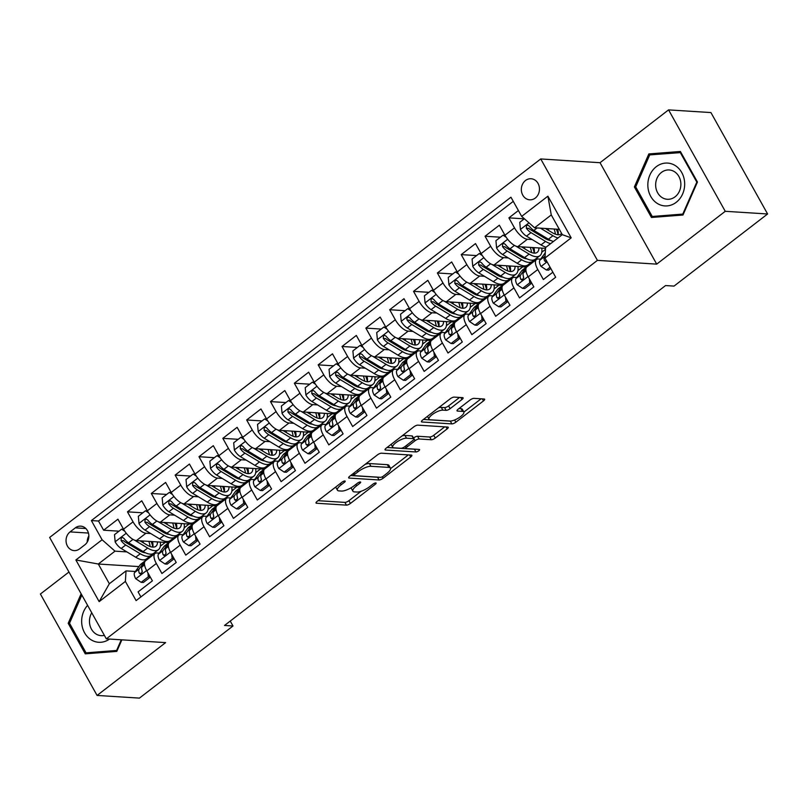 <?xml version="1.0" encoding="UTF-8"?>
<svg xmlns="http://www.w3.org/2000/svg" width="808" height="808" viewBox="0 0 808 808"><rect width="100%" height="100%" fill="white"/><g stroke="black" fill="none" stroke-linecap="round" stroke-linejoin="round"><path stroke-width="1.21" d="M344.854 480.982A2.272 0.697 150.8 0 0 342.047 482.164L317.19 501.334A3.242 1 150.8 0 0 316.019 503.02A3.242 1 150.8 0 0 316.504 503.243L346.44 505.131A3.242 1 150.8 0 0 350.44 503.435L375.306 484.275A2.272 0.697 150.8 0 0 376.124 483.093A2.272 0.697 150.8 0 0 375.781 482.942A2.272 0.697 150.8 0 0 372.973 484.123L369.761 486.608A10.373 3.202 150.8 0 1 356.954 492.042L354.459 491.88A10.373 3.202 150.8 0 1 352.894 491.173A10.373 3.202 150.8 0 1 356.621 485.77L359.843 483.295A2.272 0.697 150.8 0 0 360.661 482.113A2.272 0.697 150.8 0 0 360.317 481.962A2.272 0.697 150.8 0 0 357.51 483.144L354.298 485.628A10.373 3.202 150.8 0 1 341.481 491.062L338.996 490.9A10.373 3.202 150.8 0 1 337.431 490.193A10.373 3.202 150.8 0 1 341.158 484.8L344.38 482.315A2.272 0.697 150.8 0 0 345.188 481.134A2.272 0.697 150.8 0 0 344.854 480.982M525.493 180.507A10.565 9.06 -86.4 0 0 521.615 192.072A10.565 9.06 -86.4 0 0 529.735 199.818A10.565 9.06 -86.4 0 0 535.3 198.051A10.565 9.06 -86.4 0 0 539.188 186.476A10.565 9.06 -86.4 0 0 531.068 178.74A10.565 9.06 -86.4 0 0 525.493 180.507M461.934 399.546A3.242 1 150.8 0 0 463.105 397.859A3.242 1 150.8 0 0 462.61 397.637L454.217 397.102A3.242 1 150.8 0 0 450.218 398.799L422.604 420.089A3.242 1 150.8 0 0 421.433 421.766A3.242 1 150.8 0 0 421.928 421.988L451.854 423.887A3.242 1 150.8 0 0 455.864 422.19L483.477 400.909A3.242 1 150.8 0 0 484.638 399.223A3.242 1 150.8 0 0 484.154 399L474.003 398.354A3.242 1 150.8 0 0 470.004 400.051L458.186 409.161A3.242 1 150.8 0 0 457.015 410.848A3.242 1 150.8 0 0 457.51 411.07L462.54 411.393A8.666 2.676 150.8 0 1 463.843 411.989A8.666 2.676 150.8 0 1 459.227 417.554A8.666 2.676 150.8 0 1 450.016 421.039L430.31 419.796A8.666 2.676 150.8 0 1 429.008 419.201A8.666 2.676 150.8 0 1 433.623 413.625A8.666 2.676 150.8 0 1 442.834 410.141L446.117 410.353A3.242 1 150.8 0 0 450.117 408.656L461.934 399.546L460.802 397.526M656.712 264.125L725.251 211.302L767.6 213.979L710.919 112.565L668.57 109.888L600.031 162.711L540.734 158.954L597.415 260.368L656.712 264.125L600.031 162.711M68.963 572.014L40.4 594.021L97.081 695.435L165.62 642.612L106.323 638.855L597.415 260.368M97.081 695.435L139.431 698.112L232.997 625.998L230.24 621.059M767.6 213.979L674.034 286.093L665.56 285.557L224.533 625.463L232.997 625.998M381.447 453.197A3.242 1 150.8 0 0 377.437 454.894L349.824 476.175A3.242 1 150.8 0 0 348.662 477.861A3.242 1 150.8 0 0 349.147 478.084L379.083 479.972A3.242 1 150.8 0 0 383.083 478.275L410.696 456.995A3.242 1 150.8 0 0 411.868 455.308A3.242 1 150.8 0 0 411.373 455.086L381.447 453.197M386.214 448.127L413.827 426.846A3.242 1 150.8 0 1 417.827 425.149L447.763 427.048A3.242 1 150.8 0 1 448.248 427.27A3.242 1 150.8 0 1 447.087 428.947L435.27 438.057A3.242 1 150.8 0 1 431.27 439.754L419.13 438.986A3.242 1 150.8 0 0 415.12 440.683L407.283 446.733A3.242 1 150.8 0 0 406.121 448.42A3.242 1 150.8 0 0 406.606 448.642L419.241 449.44A2.272 0.697 150.8 0 1 419.584 449.591A2.272 0.697 150.8 0 1 418.382 451.056A2.272 0.697 150.8 0 1 415.969 451.965L385.537 450.036A3.242 1 150.8 0 1 385.052 449.814A3.242 1 150.8 0 1 386.214 448.127M518.403 210.534L508.899 217.867L524.271 218.837M532.149 239.562L527.392 239.259A13.211 5.424 -127.6 0 1 514.484 227.866L504.95 235.219L499.364 225.21L485.053 236.239L500.435 237.209M508.313 257.934L503.556 257.631A13.211 5.424 -127.6 0 1 490.648 246.238L481.114 253.591L475.518 243.582L461.216 254.611L476.599 255.581M484.467 276.306L479.71 276.003A13.211 5.424 -127.6 0 1 466.812 264.61L457.278 271.963L451.682 261.954L437.381 272.983L452.753 273.952M460.631 294.678L455.874 294.375A13.211 5.424 -127.6 0 1 442.966 282.982L433.431 290.335L427.846 280.336L413.534 291.355L428.917 292.324M436.795 313.049L432.038 312.757A13.211 5.424 -127.6 0 1 419.13 301.364L409.595 308.707L404 298.707L389.698 309.727L405.081 310.706M412.949 331.421L408.191 331.129A13.211 5.424 -127.6 0 1 395.294 319.736L385.759 327.078L380.164 317.079L365.862 328.099L381.235 329.078M389.113 349.803L384.356 349.5A13.211 5.424 -127.6 0 1 371.448 338.108L361.913 345.46L356.328 335.451L342.016 346.481L357.399 347.45M365.267 368.175L360.519 367.872A13.211 5.424 -127.6 0 1 347.612 356.479L338.077 363.832L332.482 353.823L318.18 364.852L333.563 365.822M341.43 386.547L336.673 386.244A13.211 5.424 -127.6 0 1 323.776 374.851L314.231 382.204L308.646 372.195L294.344 383.224L309.716 384.194M317.594 404.919L312.837 404.616A13.211 5.424 -127.6 0 1 299.93 393.223L290.395 400.576L284.81 390.567L270.498 401.596L285.881 402.566M293.748 423.291L289.001 422.988A13.211 5.424 -127.6 0 1 276.094 411.595L266.559 418.948L260.964 408.949L246.662 419.968L262.044 420.938M269.912 441.663L265.155 441.37A13.211 5.424 -127.6 0 1 252.258 429.977L242.713 437.32L237.128 427.321L222.826 438.34L238.198 439.32M246.076 460.035L241.319 459.742A13.211 5.424 -127.6 0 1 228.412 448.349L218.877 455.692L213.292 445.693L198.98 456.712L214.362 457.692M222.23 478.417L217.473 478.114A13.211 5.424 -127.6 0 1 204.576 466.721L195.041 474.074L189.446 464.065L175.144 475.094L190.526 476.064M198.394 496.789L193.637 496.486A13.211 5.424 -127.6 0 1 180.739 485.093L171.195 492.446L165.61 482.437L151.308 493.466L166.68 494.435M174.558 515.161L169.801 514.858A13.211 5.424 -127.6 0 1 156.893 503.465L147.359 510.818L141.764 500.809L127.462 511.838L133.057 521.837A13.211 5.424 52.4 0 0 145.955 533.23L150.712 533.533M142.844 512.807L127.462 511.838M140.905 596.91L138.087 591.88L152.399 580.851L146.803 570.852A13.211 5.424 52.4 0 1 145.521 560.823L155.055 553.47A13.211 5.424 52.4 0 0 156.338 563.499L161.933 573.508L176.235 562.479L170.639 552.48A13.211 5.424 52.4 0 1 169.357 542.451L178.891 535.098A13.211 5.424 -127.6 0 1 180.83 534.593L183.052 534.734M178.891 535.098A13.211 5.424 -127.6 0 0 180.184 545.127L185.769 555.136L200.071 544.107L194.486 534.108A13.211 5.424 52.4 0 1 193.193 524.069L202.737 516.726A13.211 5.424 -127.6 0 1 204.666 516.221L206.888 516.362M202.737 516.726A13.211 5.424 -127.6 0 0 204.02 526.755L209.605 536.754L223.917 525.735L218.322 515.726A13.211 5.424 52.4 0 1 217.039 505.697L226.573 498.354A13.211 5.424 -127.6 0 1 228.502 497.849L230.724 497.991M226.573 498.354A13.211 5.424 -127.6 0 0 227.856 508.384L233.451 518.383L247.753 507.363L242.158 497.354A13.211 5.424 52.4 0 1 240.875 487.325L250.409 479.972A13.211 5.424 -127.6 0 1 252.349 479.477L254.571 479.609M250.409 479.972A13.211 5.424 -127.6 0 0 251.702 490.012L257.287 500.011L271.589 488.991L266.004 478.982A13.211 5.424 52.4 0 1 264.721 468.953L274.255 461.6A13.211 5.424 -127.6 0 1 276.185 461.095L278.406 461.237M274.255 461.6A13.211 5.424 -127.6 0 0 275.538 471.63L281.123 481.639L295.435 470.609L289.84 460.611A13.211 5.424 52.4 0 1 288.557 450.581L298.091 443.228A13.211 5.424 -127.6 0 1 300.031 442.723L302.253 442.865M298.091 443.228A13.211 5.424 -127.6 0 0 299.374 453.258L304.969 463.267L319.271 452.238L313.676 442.239A13.211 5.424 52.4 0 1 312.393 432.209L321.927 424.856A13.211 5.424 -127.6 0 1 323.867 424.351L326.089 424.493M321.927 424.856A13.211 5.424 -127.6 0 0 323.22 434.886L328.805 444.895L343.107 433.866L337.522 423.867A13.211 5.424 52.4 0 1 336.239 413.837L345.774 406.485A13.211 5.424 -127.6 0 1 347.703 405.98L349.925 406.121M345.774 406.485A13.211 5.424 -127.6 0 0 347.056 416.514L352.652 426.523L366.953 415.494L361.358 405.495A13.211 5.424 52.4 0 1 360.075 395.455L369.609 388.113A13.211 5.424 -127.6 0 1 371.549 387.608L373.771 387.749M369.609 388.113A13.211 5.424 -127.6 0 0 370.892 398.142L376.488 408.141L390.789 397.122L385.194 387.113A13.211 5.424 52.4 0 1 383.911 377.084L393.446 369.741A13.211 5.424 -127.6 0 1 395.385 369.236L397.607 369.377M393.446 369.741A13.211 5.424 -127.6 0 0 394.738 379.77L400.324 389.769L414.625 378.75L409.04 368.741A13.211 5.424 52.4 0 1 407.757 358.712L417.292 351.359A13.211 5.424 -127.6 0 1 419.221 350.864L421.443 350.995M417.292 351.359A13.211 5.424 -127.6 0 0 418.574 361.398L424.17 371.397L438.471 360.378L432.876 350.369A13.211 5.424 52.4 0 1 431.593 340.34L441.128 332.987A13.211 5.424 -127.6 0 1 443.067 332.482L445.289 332.623M441.128 332.987A13.211 5.424 -127.6 0 0 442.41 343.016L448.006 353.025L462.307 341.996L456.722 331.997A13.211 5.424 52.4 0 1 455.429 321.968L464.964 314.615A13.211 5.424 -127.6 0 1 466.903 314.11L469.125 314.251M464.964 314.615A13.211 5.424 -127.6 0 0 466.256 324.644L471.842 334.653L486.143 323.624L480.558 313.625A13.211 5.424 52.4 0 1 479.275 303.596L488.81 296.243A13.211 5.424 -127.6 0 1 490.739 295.738L492.961 295.88M488.81 296.243A13.211 5.424 -127.6 0 0 490.092 306.272L495.688 316.281L509.989 305.252L504.394 295.253A13.211 5.424 52.4 0 1 503.111 285.224L512.646 277.871A13.211 5.424 -127.6 0 1 514.585 277.366L516.807 277.508M512.646 277.871A13.211 5.424 -127.6 0 0 513.928 287.901L519.524 297.91L533.825 286.88L528.24 276.881A13.211 5.424 52.4 0 1 526.947 266.842L536.482 259.499A13.211 5.424 -127.6 0 1 538.421 258.994L540.643 259.136M504.95 235.219A13.211 5.424 52.4 0 0 517.857 246.612L545.562 248.359M481.114 253.591A13.211 5.424 52.4 0 0 494.011 264.984L526.412 267.034M534.734 259.61L536.219 259.701M457.278 271.963A13.211 5.424 52.4 0 0 470.175 283.356L502.566 285.406M510.898 277.982L512.383 278.073M433.431 290.335A13.211 5.424 52.4 0 0 446.339 301.727L478.73 303.778M487.062 296.354L488.547 296.445M409.595 308.707A13.211 5.424 52.4 0 0 422.493 320.099L454.884 322.15M463.216 314.726L464.701 314.817M385.759 327.078A13.211 5.424 52.4 0 0 398.657 338.471L431.048 340.522M439.38 333.098L440.865 333.189M361.913 345.46A13.211 5.424 52.4 0 0 374.821 356.843L407.212 358.893M415.544 351.47L417.029 351.571M338.077 363.832A13.211 5.424 52.4 0 0 350.975 375.225L383.366 377.275M391.698 369.842L393.183 369.943M314.231 382.204A13.211 5.424 52.4 0 0 327.139 393.597L359.53 395.647M367.862 388.214L369.347 388.315M290.395 400.576A13.211 5.424 52.4 0 0 303.303 411.969L335.694 414.019M344.026 406.596L345.511 406.687M266.559 418.948A13.211 5.424 52.4 0 0 279.457 430.341L311.848 432.391M320.18 424.968L321.665 425.059M242.713 437.32A13.211 5.424 52.4 0 0 255.621 448.713L288.012 450.763M296.344 443.339L297.829 443.43M218.877 455.692A13.211 5.424 52.4 0 0 231.785 467.085L264.176 469.135M272.508 461.711L273.993 461.802M195.041 474.074A13.211 5.424 52.4 0 0 207.939 485.457L240.329 487.507M248.662 480.083L250.147 480.184M171.195 492.446A13.211 5.424 52.4 0 0 184.103 503.839L216.493 505.889M224.826 498.455L226.311 498.556M147.359 510.818A13.211 5.424 52.4 0 0 160.267 522.21L192.657 524.261M200.99 516.827L202.475 516.928M79.578 548.885L84.82 544.845A10.231 8.777 -86.4 0 0 88.587 533.644A10.231 8.777 -86.4 0 0 80.719 526.139A10.231 8.777 -86.4 0 0 75.326 527.856L70.074 531.896A10.231 8.777 -86.4 0 0 66.317 543.107A10.231 8.777 -86.4 0 0 74.184 550.612A10.231 8.777 -86.4 0 0 79.578 548.885M540.734 158.954L49.642 537.451L106.323 638.855M521.675 216.393L547.895 196.182L571.185 237.845L544.956 258.055L545.612 247.521L562.297 234.653L551.268 214.928L534.583 227.785L521.675 216.393L510.949 197.203L91.375 520.574L102.101 539.764L115.009 551.157L126.876 551.904M544.956 258.055L555.682 277.235L136.108 600.607L125.381 581.427L99.162 601.637L75.881 559.974L102.101 539.764M177.144 535.209L178.629 535.3M513.272 201.354L98.495 521.029L103.626 530.21L117.928 519.18L123.523 529.19A13.211 5.424 52.4 0 0 136.421 540.582L168.811 542.633M159.206 553.106L156.984 552.965A13.211 5.424 52.4 0 0 155.055 553.47M536.482 259.499A13.211 5.424 -127.6 0 0 537.775 269.529L543.36 279.528L552.874 272.205M156.893 503.465L151.308 493.466M180.739 485.093L175.144 475.094M204.576 466.721L198.98 456.712M228.412 448.349L222.826 438.34M252.258 429.977L246.662 419.968M276.094 411.595L270.498 401.596M299.93 393.223L294.344 383.224M323.776 374.851L318.18 364.852M347.612 356.479L342.016 346.481M371.448 338.108L365.862 328.099M395.294 319.736L389.698 309.727M419.13 301.364L413.534 291.355M442.966 282.982L437.381 272.983M466.812 264.61L461.216 254.611M490.648 246.238L485.053 236.239M514.484 227.866L508.899 217.867M534.583 227.785L559.328 229.351M153.308 553.581L154.793 553.672M115.009 551.157L98.313 564.014L109.343 583.75L126.038 570.892L125.381 581.427M138.936 566.59L98.313 564.014L75.881 559.974M135.37 571.478L126.038 570.892M725.251 211.302L668.57 109.888M160.338 546.198L165.266 542.41M155.106 553.43L153.702 553.339M119.008 531.179L103.626 530.21M98.495 521.029L91.375 520.574M184.173 527.826L189.102 524.028M178.952 535.058L177.538 534.967M202.788 516.686L201.384 516.595M208.02 509.454L212.938 505.656M226.624 498.304L225.22 498.223M231.856 491.082L236.784 487.285M250.47 479.932L249.056 479.851M255.692 472.71L260.62 468.913M274.306 461.56L272.902 461.469M279.538 454.338L284.456 450.541M298.152 443.188L296.738 443.097M303.374 435.956L308.303 432.169M321.988 424.816L320.574 424.725M327.21 417.584L332.139 413.797M345.824 406.444L344.42 406.353M351.056 399.213L355.974 395.415M369.67 388.072L368.256 387.981M374.892 380.841L379.821 377.043M393.506 369.69L392.092 369.609M398.728 362.469L403.657 358.671M417.342 351.318L415.938 351.238M422.574 344.097L427.493 340.299M441.188 332.946L439.774 332.856M446.41 325.725L451.339 321.927M465.024 314.575L463.61 314.484M470.246 307.343L475.175 303.555M488.86 296.203L487.456 296.112M494.092 288.971L499.011 285.184M512.706 277.831L511.292 277.74M517.928 270.599L522.857 266.802M536.542 259.459L535.128 259.368M541.774 252.227L545.491 249.359M109.343 583.75L99.162 601.637M547.895 196.182L551.268 214.928M571.185 237.845L562.297 234.653M88.85 535.946A10.231 8.777 -86.4 0 0 87.224 542.128M81.133 593.789L68.195 623.301L85.264 653.844L116.796 651.389L121.857 639.845M680.386 151.48L648.844 153.934L634.381 186.941L651.45 217.473L682.982 215.019L697.455 182.012L680.386 151.48M69.589 623.392L68.195 623.301M680.922 152.439L655.945 154.419M635.775 187.022L634.381 186.941M655.965 154.389L648.844 153.934M335.764 487.012A10.373 3.202 150.8 0 0 335.896 487.446L337.431 490.193M351.238 487.689A10.373 3.202 150.8 0 0 351.359 488.426L352.894 491.173M318.019 500.687L344.905 502.394A3.242 1 150.8 0 0 348.915 500.697L361.156 491.264M390.587 468.579L408.333 454.894M350.662 475.528L377.548 477.235A3.242 1 150.8 0 0 378.154 477.185M354.732 474.336A2.272 0.697 150.8 0 0 353.914 475.518A2.272 0.697 150.8 0 0 354.257 475.67L380.528 477.336A2.272 0.697 150.8 0 0 383.335 476.144L386.729 473.528A10.373 3.202 150.8 0 0 390.456 468.135A10.373 3.202 150.8 0 0 388.89 467.418L370.933 466.287A10.373 3.202 150.8 0 0 358.126 471.721L354.732 474.336L353.975 472.983M390.456 468.135L388.921 465.398A10.373 3.202 150.8 0 0 387.355 464.681L388.89 467.418M365.196 464.327A10.373 3.202 150.8 0 1 369.397 463.55L387.355 464.681M444.723 426.846L433.734 435.32L435.27 438.057M413.494 438.017L413.595 437.946A3.242 1 150.8 0 1 417.595 436.249L429.735 437.017A3.242 1 150.8 0 0 433.734 435.32M387.042 447.491L414.433 449.218A2.272 0.697 150.8 0 0 414.959 449.167M406.525 438.189A8.666 2.676 150.8 0 0 397.324 441.673A8.666 2.676 150.8 0 0 392.708 447.248A8.666 2.676 150.8 0 0 394.011 447.844L400.95 448.278A3.242 1 150.8 0 0 404.959 446.582L412.797 440.542A3.242 1 150.8 0 0 413.959 438.855A3.242 1 150.8 0 0 413.474 438.633L406.525 438.189L405 435.451A8.666 2.676 150.8 0 0 402.051 435.916M391.102 444.36A8.666 2.676 150.8 0 0 391.173 444.501L392.708 447.248M413.959 438.855L412.434 436.118A3.242 1 150.8 0 0 411.939 435.896L413.474 438.633M405 435.451L411.939 435.896M438.502 407.828A8.666 2.676 150.8 0 1 441.299 407.404L444.582 407.606A3.242 1 150.8 0 0 448.591 405.909L459.58 397.445M427.432 416.362A8.666 2.676 150.8 0 0 427.472 416.453L429.008 419.201M463.843 411.989L462.317 409.242A8.666 2.676 150.8 0 0 461.004 408.646L462.54 411.393M459.015 408.525L461.004 408.646M463.893 412.08L481.114 398.809M423.432 419.443L450.329 421.15A3.242 1 150.8 0 0 451.642 420.897M124.785 531.24L121.644 529.149L114.494 534.654L115.18 541.976A8.747 3.596 52.4 0 0 121.2 548.481L135.744 557.247A25.26 10.383 52.4 0 0 146.511 558.894L151.046 555.399A25.26 10.383 52.4 0 0 152.237 553.995M143.531 542.936A20.968 8.615 52.4 0 0 142.602 540.976M134.411 540.077L147.662 548.066A25.26 10.383 52.4 0 0 158.429 549.703A25.26 10.383 52.4 0 0 160.307 542.097M140.016 540.805L146.874 544.945A20.968 8.615 52.4 0 0 155.813 546.299A20.968 8.615 52.4 0 0 157.52 541.915M158.429 549.703L153.904 553.197A25.26 10.383 -127.6 0 1 143.137 551.551L128.593 542.784A8.747 3.596 -127.6 0 1 123.927 538.35L122.442 537.461L121.23 537.916L121.059 540.552A8.747 3.596 52.4 0 0 125.725 544.996L140.279 553.763A25.26 10.383 52.4 0 0 151.046 555.399M152.459 541.592A20.968 8.615 52.4 0 1 152.823 547.107A25.26 10.383 52.4 0 0 151.136 541.511M148.844 541.37A20.968 8.615 -127.6 0 1 150.076 546.501M145.47 552.803A20.968 8.615 -127.6 0 1 139.481 550.642L124.937 541.875A4.454 1.828 -127.6 0 1 123.503 540.704L121.059 540.552M121.644 529.149L123.563 529.27M151.995 555.833L151.995 555.823A25.26 10.383 -127.6 0 1 152.874 554.914A25.26 10.383 -127.6 0 1 153.974 554.298M150.217 576.952L148.298 576.831L141.148 582.346L135.704 578.7A8.747 3.596 -127.6 0 1 134.623 572.508L140.077 565.004A25.26 10.383 -127.6 0 1 140.956 564.105L145.48 560.611A25.26 10.383 52.4 0 0 144.612 561.52L139.158 569.014A8.747 3.596 52.4 0 0 139.289 573.165L140.42 574.034L141.592 573.579L142.157 570.963A8.747 3.596 -127.6 0 1 142.016 566.812L144.45 563.469M148.298 576.831L147.935 572.872M141.148 582.346L143.349 582.487L150.308 577.124M147.46 559.318L147.47 559.308A25.26 10.383 -127.6 0 1 148.339 558.409L152.874 554.914M146.591 559.995A25.26 10.383 52.4 0 0 145.48 560.611M139.289 573.165L141.733 573.327A4.454 1.828 -127.6 0 1 141.925 572.266L142.289 571.751M87.597 605.364A21.462 18.402 -86.4 0 0 85.305 634.017A21.462 18.402 -86.4 0 0 109.514 639.057M91.748 612.787A14.696 12.605 -86.4 0 0 90.678 627.533A14.696 12.605 -86.4 0 0 101.141 635.654A14.696 12.605 -86.4 0 0 104.373 635.371M121.281 639.805L116.605 650.46L86.052 652.844L69.508 623.251L81.861 595.082M117.19 650.49L116.605 650.46M92.728 653.258L86.052 652.844M647.854 185.931A21.462 18.402 -86.4 0 0 667.135 205.899A21.462 18.402 -86.4 0 0 684.659 183.062A21.462 18.402 -86.4 0 0 665.378 163.095A21.462 18.402 -86.4 0 0 647.854 185.931M655.662 185.608A14.696 12.605 -86.4 0 0 667.337 199.283A14.696 12.605 -86.4 0 0 680.861 183.638A14.696 12.605 -86.4 0 0 669.186 169.963A14.696 12.605 -86.4 0 0 655.662 185.608M680.275 152.52L696.819 182.113L682.79 214.09L652.238 216.473L635.694 186.88L649.723 154.904L681.003 152.571M697.395 182.154L696.819 182.113M683.376 214.13L682.79 214.09M658.914 216.898L652.238 216.473M148.621 512.868L145.491 510.767L138.34 516.282L139.016 523.604A8.747 3.596 52.4 0 0 145.036 530.109L159.58 538.875A25.26 10.383 52.4 0 0 170.357 540.512L174.882 537.027A25.26 10.383 52.4 0 0 176.073 535.613M167.377 524.554A20.968 8.615 52.4 0 0 166.448 522.594M158.247 521.705L171.508 529.695A25.26 10.383 52.4 0 0 182.275 531.331A25.26 10.383 52.4 0 0 184.153 523.715M163.852 522.433L170.71 526.574A20.968 8.615 52.4 0 0 179.649 527.927A20.968 8.615 52.4 0 0 181.356 523.544M182.275 531.331L177.74 534.815A25.26 10.383 -127.6 0 1 166.973 533.179L152.429 524.412A8.747 3.596 -127.6 0 1 147.763 519.978L146.278 519.09L145.076 519.544L144.905 522.18A8.747 3.596 52.4 0 0 149.571 526.624L164.115 535.391A25.26 10.383 52.4 0 0 174.882 537.027M176.296 523.22A20.968 8.615 52.4 0 1 176.659 528.735A25.26 10.383 52.4 0 0 174.972 523.14M172.68 522.998A20.968 8.615 -127.6 0 1 173.922 528.129M169.306 534.431A20.968 8.615 -127.6 0 1 163.327 532.27L148.773 523.503A4.454 1.828 -127.6 0 1 147.339 522.332L144.905 522.18M145.491 510.767L147.399 510.888M172.458 494.496L169.327 492.395L162.176 497.91L162.852 505.232A8.747 3.596 52.4 0 0 168.882 511.737L183.426 520.504A25.26 10.383 52.4 0 0 194.193 522.14L198.718 518.655A25.26 10.383 52.4 0 0 199.919 517.241M191.213 506.182A20.968 8.615 52.4 0 0 190.284 504.222M182.093 503.334L195.344 511.312A25.26 10.383 52.4 0 0 206.111 512.959A25.26 10.383 52.4 0 0 207.989 505.343M187.688 504.061L194.556 508.192A20.968 8.615 52.4 0 0 203.495 509.555A20.968 8.615 52.4 0 0 205.192 505.172M206.111 512.959L201.586 516.443A25.26 10.383 -127.6 0 1 190.809 514.807L176.265 506.04A8.747 3.596 -127.6 0 1 171.599 501.606L170.124 500.718L168.912 501.172L168.741 503.808A8.747 3.596 52.4 0 0 173.407 508.242L187.951 517.009A25.26 10.383 52.4 0 0 198.718 518.655M200.142 504.849A20.968 8.615 52.4 0 1 200.505 510.363A25.26 10.383 52.4 0 0 198.819 504.768M196.526 504.616A20.968 8.615 -127.6 0 1 197.758 509.757M193.142 516.059A20.968 8.615 -127.6 0 1 187.163 513.888L172.619 505.121A4.454 1.828 -127.6 0 1 171.175 503.96L168.741 503.808M169.327 492.395L171.246 492.516M196.304 476.124L193.162 474.023L186.012 479.538L186.698 486.86A8.747 3.596 52.4 0 0 192.718 493.365L207.262 502.132A25.26 10.383 52.4 0 0 218.029 503.768L222.564 500.273A25.26 10.383 52.4 0 0 223.755 498.869M215.059 487.81A20.968 8.615 52.4 0 0 214.12 485.85M205.929 484.951L219.18 492.941A25.26 10.383 52.4 0 0 229.947 494.587A25.26 10.383 52.4 0 0 231.825 486.971M211.534 485.689L218.392 489.82A20.968 8.615 52.4 0 0 227.331 491.183A20.968 8.615 52.4 0 0 229.038 486.8M229.947 494.587L225.422 498.071A25.26 10.383 -127.6 0 1 214.655 496.435L200.111 487.668A8.747 3.596 -127.6 0 1 195.445 483.224L193.96 482.346L192.748 482.8L192.577 485.436A8.747 3.596 52.4 0 0 197.243 489.87L211.797 498.637A25.26 10.383 52.4 0 0 222.564 500.273M223.978 486.477A20.968 8.615 52.4 0 1 224.341 491.991A25.26 10.383 52.4 0 0 222.654 486.396M220.362 486.244A20.968 8.615 -127.6 0 1 221.594 491.385M216.988 497.688A20.968 8.615 -127.6 0 1 210.999 495.516L196.455 486.749A4.454 1.828 -127.6 0 1 195.021 485.588L192.577 485.436M193.162 474.023L195.082 474.144M220.14 457.752L217.009 455.651L209.858 461.166L210.534 468.478A8.747 3.596 52.4 0 0 216.554 474.993L231.098 483.76A25.26 10.383 52.4 0 0 241.875 485.396L246.4 481.901A25.26 10.383 52.4 0 0 247.591 480.497M238.895 469.438A20.968 8.615 52.4 0 0 237.966 467.479M229.765 466.58L243.026 474.569A25.26 10.383 52.4 0 0 253.793 476.205A25.26 10.383 52.4 0 0 255.671 468.6M235.37 467.317L242.228 471.448A20.968 8.615 52.4 0 0 251.167 472.811A20.968 8.615 52.4 0 0 252.874 468.418M253.793 476.205L249.258 479.7A25.26 10.383 -127.6 0 1 238.491 478.063L223.947 469.296A8.747 3.596 -127.6 0 1 219.281 464.853L217.796 463.974L216.594 464.428L216.423 467.064A8.747 3.596 52.4 0 0 221.089 471.498L235.633 480.265A25.26 10.383 52.4 0 0 246.4 481.901M247.824 468.105A20.968 8.615 52.4 0 1 248.177 473.609A25.26 10.383 52.4 0 0 246.491 468.024M244.198 467.872A20.968 8.615 -127.6 0 1 245.44 473.013M240.824 479.316A20.968 8.615 -127.6 0 1 234.845 477.144L220.291 468.377A4.454 1.828 -127.6 0 1 218.857 467.216L216.423 467.064M217.009 455.651L218.917 455.773M176.71 536.542L172.185 540.037A25.26 10.383 -127.6 0 0 171.306 540.936L175.841 537.451A25.26 10.383 -127.6 0 1 176.71 536.542A25.26 10.383 -127.6 0 1 177.821 535.926M174.053 558.58L172.144 558.459L164.994 563.974L159.54 560.328A8.747 3.596 -127.6 0 1 158.459 554.136L163.923 546.632A25.26 10.383 -127.6 0 1 164.792 545.733L169.316 542.239A25.26 10.383 52.4 0 0 168.448 543.148L162.994 550.642A8.747 3.596 52.4 0 0 163.135 554.793L164.256 555.662L165.428 555.197L165.993 552.591A8.747 3.596 -127.6 0 1 165.852 548.44L168.286 545.097M172.144 558.459L171.771 554.5M164.994 563.974L167.195 564.115L174.154 558.752M170.427 541.623A25.26 10.383 52.4 0 0 169.316 542.239M163.135 554.793L165.569 554.955A4.454 1.828 -127.6 0 1 165.761 553.894L166.135 553.379M200.556 518.17L196.021 521.665A25.26 10.383 -127.6 0 0 195.152 522.564L199.677 519.069A25.26 10.383 -127.6 0 1 200.556 518.17A25.26 10.383 -127.6 0 1 201.657 517.554M197.899 540.209L195.98 540.087L188.83 545.602L183.386 541.956A8.747 3.596 -127.6 0 1 182.305 535.765L187.759 528.26A25.26 10.383 -127.6 0 1 188.628 527.361L193.162 523.867A25.26 10.383 52.4 0 0 192.284 524.766L186.83 532.27A8.747 3.596 52.4 0 0 186.971 536.421L188.102 537.29L189.274 536.825L189.829 534.219A8.747 3.596 -127.6 0 1 189.698 530.068L192.122 526.725M195.98 540.087L195.617 536.128M188.83 545.602L191.031 545.743L197.99 540.38M194.263 523.251A25.26 10.383 52.4 0 0 193.162 523.867M186.971 536.421L189.405 536.573A4.454 1.828 -127.6 0 1 189.597 535.512L189.971 535.007M224.392 499.799L219.857 503.293A25.26 10.383 -127.6 0 0 218.988 504.192L223.513 500.697A25.26 10.383 -127.6 0 1 224.392 499.799A25.26 10.383 -127.6 0 1 225.493 499.182M221.735 521.837L219.816 521.715L212.666 527.23L207.222 523.584A8.747 3.596 -127.6 0 1 206.141 517.383L211.595 509.888A25.26 10.383 -127.6 0 1 212.474 508.99L216.999 505.495A25.26 10.383 52.4 0 0 216.13 506.394L210.676 513.898A8.747 3.596 52.4 0 0 210.807 518.049L211.938 518.918L213.11 518.453L213.676 515.847A8.747 3.596 -127.6 0 1 213.534 511.696L215.968 508.353M219.816 521.715L219.453 517.746M212.666 527.23L214.867 527.371L221.826 522.008M218.109 504.879A25.26 10.383 52.4 0 0 216.999 505.495M210.807 518.049L213.251 518.201A4.454 1.828 -127.6 0 1 213.443 517.14L213.817 516.635M248.228 481.427L243.703 484.911A25.26 10.383 -127.6 0 0 242.824 485.82L247.359 482.326A25.26 10.383 -127.6 0 1 248.228 481.427A25.26 10.383 -127.6 0 1 249.339 480.81M245.571 503.465L243.662 503.344L236.512 508.858L231.058 505.212A8.747 3.596 -127.6 0 1 229.987 499.011L235.441 491.517A25.26 10.383 -127.6 0 1 236.31 490.608L240.845 487.123A25.26 10.383 52.4 0 0 239.966 488.022L234.512 495.526A8.747 3.596 52.4 0 0 234.653 499.677L235.774 500.536L236.946 500.081L237.512 497.476A8.747 3.596 -127.6 0 1 237.37 493.314L239.804 489.971M243.662 503.344L243.289 499.374M236.512 508.858L238.714 508.99L245.672 503.626M241.946 486.497A25.26 10.383 52.4 0 0 240.845 487.123M234.653 499.677L237.087 499.829A4.454 1.828 -127.6 0 1 237.279 498.768L237.653 498.253M243.976 439.37L240.845 437.279L233.694 442.794L234.371 450.106A8.747 3.596 52.4 0 0 240.4 456.621L254.944 465.388A25.26 10.383 52.4 0 0 265.711 467.024L270.236 463.529A25.26 10.383 52.4 0 0 271.438 462.125M262.731 451.066A20.968 8.615 52.4 0 0 261.802 449.107M253.611 448.208L266.862 456.197A25.26 10.383 52.4 0 0 277.629 457.833A25.26 10.383 52.4 0 0 279.507 450.228M259.206 448.945L266.074 453.076A20.968 8.615 52.4 0 0 275.013 454.439A20.968 8.615 52.4 0 0 276.72 450.046M277.629 457.833L273.104 461.328A25.26 10.383 -127.6 0 1 262.327 459.691L247.783 450.925A8.747 3.596 -127.6 0 1 243.117 446.481L241.643 445.592L240.431 446.056L240.259 448.682A8.747 3.596 52.4 0 0 244.925 453.126L259.469 461.893A25.26 10.383 52.4 0 0 270.236 463.529M272.003 455.237A25.26 10.383 52.4 0 0 270.337 449.642M268.044 449.5A20.968 8.615 -127.6 0 1 269.276 454.641M264.671 460.934A20.968 8.615 -127.6 0 1 258.681 458.772L244.137 450.006A4.454 1.828 -127.6 0 1 242.703 448.844L240.259 448.682M272.023 455.237A20.968 8.615 52.4 0 0 271.66 449.733M240.845 437.279L242.764 437.401M266.66 467.458L271.195 463.954A25.26 10.383 -127.6 0 1 272.074 463.055A25.26 10.383 -127.6 0 1 273.175 462.429M269.418 485.093L267.499 484.972L260.348 490.476L254.904 486.84A8.747 3.596 -127.6 0 1 253.823 480.639L259.277 473.145A25.26 10.383 -127.6 0 1 260.146 472.236L264.681 468.751A25.26 10.383 52.4 0 0 263.802 469.65L258.348 477.154A8.747 3.596 52.4 0 0 258.489 481.305L259.62 482.164L260.792 481.709L261.348 479.094A8.747 3.596 -127.6 0 1 261.216 474.942L263.64 471.599M267.499 484.972L267.135 481.002M260.348 490.476L262.549 490.618L269.508 485.255M266.67 467.448A25.26 10.383 -127.6 0 1 267.539 466.539L272.074 463.055M265.781 468.125A25.26 10.383 52.4 0 0 264.681 468.751M258.489 481.305L260.923 481.457A4.454 1.828 -127.6 0 1 261.115 480.396L261.489 479.881M267.822 420.998L264.681 418.908L257.53 424.412L258.217 431.735A8.747 3.596 52.4 0 0 264.236 438.249L278.78 447.006A25.26 10.383 52.4 0 0 289.547 448.652L294.082 445.158A25.26 10.383 52.4 0 0 295.274 443.754M286.577 432.694A20.968 8.615 52.4 0 0 285.638 430.735M277.447 429.836L290.698 437.825A25.26 10.383 52.4 0 0 301.465 439.461A25.26 10.383 52.4 0 0 303.343 431.856M283.053 430.573L289.91 434.704A20.968 8.615 52.4 0 0 298.849 436.067A20.968 8.615 52.4 0 0 300.556 431.674M301.465 439.461L296.94 442.956A25.26 10.383 -127.6 0 1 286.173 441.32L271.629 432.553A8.747 3.596 -127.6 0 1 266.963 428.109L265.479 427.22L264.267 427.674L264.105 430.31A8.747 3.596 52.4 0 0 268.761 434.755L283.315 443.521A25.26 10.383 52.4 0 0 294.082 445.158M295.849 436.865A25.26 10.383 52.4 0 0 294.173 431.27M291.88 431.129A20.968 8.615 -127.6 0 1 293.112 436.269M288.506 442.562A20.968 8.615 -127.6 0 1 282.517 440.4L267.973 431.634A4.454 1.828 -127.6 0 1 266.539 430.472L264.105 430.31M295.859 436.865A20.968 8.615 52.4 0 0 295.496 431.361M264.681 418.908L266.6 419.029M295.031 445.592L295.031 445.582A25.26 10.383 -127.6 0 1 295.91 444.683A25.26 10.383 -127.6 0 1 297.011 444.057M293.254 466.721L291.334 466.6L284.184 472.104L278.74 468.458A8.747 3.596 -127.6 0 1 277.659 462.267L283.113 454.763A25.26 10.383 -127.6 0 1 283.992 453.864L288.517 450.369A25.26 10.383 52.4 0 0 287.648 451.278L282.194 458.772A8.747 3.596 52.4 0 0 282.325 462.934L283.457 463.792L284.628 463.337L285.194 460.722A8.747 3.596 -127.6 0 1 285.052 456.571L287.486 453.227M291.334 466.6L290.971 462.631M284.184 472.104L286.386 472.246L293.344 466.883M290.496 449.086L290.506 449.066A25.26 10.383 -127.6 0 1 291.375 448.167L295.91 444.683M289.628 449.753A25.26 10.383 52.4 0 0 288.517 450.369M282.325 462.934L284.769 463.085A4.454 1.828 -127.6 0 1 284.961 462.024L285.335 461.509M291.658 402.626L288.527 400.536L281.376 406.04L282.053 413.363A8.747 3.596 52.4 0 0 288.072 419.867L302.616 428.634A25.26 10.383 52.4 0 0 313.393 430.28L317.918 426.786A25.26 10.383 52.4 0 0 319.109 425.382M310.413 414.322A20.968 8.615 52.4 0 0 309.484 412.363M301.283 411.464L314.544 419.453A25.26 10.383 52.4 0 0 325.311 421.089A25.26 10.383 52.4 0 0 327.19 413.484M306.889 412.191L313.746 416.332A20.968 8.615 52.4 0 0 322.685 417.685A20.968 8.615 52.4 0 0 324.392 413.302M325.311 421.089L320.776 424.584A25.26 10.383 -127.6 0 1 310.009 422.938L295.465 414.171A8.747 3.596 -127.6 0 1 290.799 409.737L289.315 408.848L288.113 409.303L287.941 411.939A8.747 3.596 52.4 0 0 292.607 416.383L307.151 425.149A25.26 10.383 52.4 0 0 317.918 426.786M319.685 418.494A25.26 10.383 52.4 0 0 318.009 412.898M315.716 412.757A20.968 8.615 -127.6 0 1 316.958 417.887M312.343 424.19A20.968 8.615 -127.6 0 1 306.363 422.029L291.819 413.262A4.454 1.828 -127.6 0 1 290.375 412.09L287.941 411.939M319.695 418.494A20.968 8.615 52.4 0 0 319.342 412.979M288.527 400.536L290.436 400.657M319.746 426.301L315.221 429.795A25.26 10.383 -127.6 0 0 314.342 430.694L318.877 427.21A25.26 10.383 -127.6 0 1 319.746 426.301A25.26 10.383 -127.6 0 1 320.857 425.685M317.089 448.339L315.181 448.218L308.03 453.732L302.576 450.086A8.747 3.596 -127.6 0 1 301.505 443.895L306.959 436.391A25.26 10.383 -127.6 0 1 307.828 435.492L312.363 431.997A25.26 10.383 52.4 0 0 311.484 432.906L306.03 440.4A8.747 3.596 52.4 0 0 306.171 444.551L307.293 445.42L308.464 444.966L309.03 442.35A8.747 3.596 -127.6 0 1 308.888 438.199L311.322 434.856M315.181 448.218L314.807 444.259M308.03 453.732L310.232 453.874L317.19 448.511M313.464 431.381A25.26 10.383 52.4 0 0 312.363 431.997M306.171 444.551L308.606 444.713A4.454 1.828 -127.6 0 1 308.797 443.653L309.171 443.137M315.494 384.255L312.363 382.154L305.212 387.668L305.889 394.991A8.747 3.596 52.4 0 0 311.918 401.495L326.462 410.262A25.26 10.383 52.4 0 0 337.229 411.898L341.754 408.414A25.26 10.383 52.4 0 0 342.956 407M334.249 395.94A20.968 8.615 52.4 0 0 333.32 393.981M325.129 393.092L338.38 401.081A25.26 10.383 52.4 0 0 349.147 402.717A25.26 10.383 52.4 0 0 351.026 395.102M330.735 393.819L337.593 397.96A20.968 8.615 52.4 0 0 346.531 399.314A20.968 8.615 52.4 0 0 348.238 394.93M349.147 402.717L344.622 406.202A25.26 10.383 -127.6 0 1 333.856 404.566L319.301 395.799A8.747 3.596 -127.6 0 1 314.635 391.365L313.161 390.476L311.949 390.931L311.777 393.567A8.747 3.596 52.4 0 0 316.443 398.011L330.987 406.778A25.26 10.383 52.4 0 0 341.754 408.414M343.521 400.122A25.26 10.383 52.4 0 0 341.855 394.526M339.562 394.385A20.968 8.615 -127.6 0 1 340.794 399.516M336.189 405.818A20.968 8.615 -127.6 0 1 330.199 403.657L315.655 394.89A4.454 1.828 -127.6 0 1 314.221 393.718L311.777 393.567M343.541 400.122A20.968 8.615 52.4 0 0 343.178 394.607M312.363 382.154L314.282 382.275M343.592 407.929L339.057 411.424A25.26 10.383 -127.6 0 0 338.188 412.322L342.713 408.838A25.26 10.383 -127.6 0 1 343.592 407.929A25.26 10.383 -127.6 0 1 344.693 407.313M340.936 429.967L339.017 429.846L331.866 435.361L326.422 431.714A8.747 3.596 -127.6 0 1 325.341 425.523L330.795 418.019A25.26 10.383 -127.6 0 1 331.664 417.12L336.199 413.625A25.26 10.383 52.4 0 0 335.32 414.534L329.866 422.029A8.747 3.596 52.4 0 0 330.007 426.18L331.139 427.048L332.31 426.584L332.866 423.978A8.747 3.596 -127.6 0 1 332.734 419.827L335.158 416.484M339.017 429.846L338.653 425.887M331.866 435.361L334.068 435.502L341.026 430.139M337.3 413.009A25.26 10.383 52.4 0 0 336.199 413.625M330.007 426.18L332.441 426.341A4.454 1.828 -127.6 0 1 332.633 425.281L333.007 424.766M339.34 365.883L336.199 363.782L329.048 369.296L329.735 376.619A8.747 3.596 52.4 0 0 335.754 383.123L350.298 391.89A25.26 10.383 52.4 0 0 361.065 393.526L365.6 390.042A25.26 10.383 52.4 0 0 366.792 388.628M359.984 387.446A20.968 8.615 52.4 0 0 359.994 387.426A20.968 8.615 -127.6 0 1 354.035 385.275L339.491 376.508A4.454 1.828 -127.6 0 1 338.057 375.346L335.623 375.195A8.747 3.596 52.4 0 0 340.279 379.629L354.833 388.396A25.26 10.383 52.4 0 0 365.6 390.042M358.096 377.568A20.968 8.615 52.4 0 0 357.156 375.609M348.965 374.72L362.216 382.699A25.26 10.383 52.4 0 0 372.983 384.345A25.26 10.383 52.4 0 0 374.861 376.73M354.571 375.447L361.429 379.578A20.968 8.615 52.4 0 0 370.367 380.942A20.968 8.615 52.4 0 0 372.074 376.558M367.014 376.235A20.968 8.615 52.4 0 1 367.377 381.75A25.26 10.383 52.4 0 0 365.691 376.154M372.983 384.345L368.458 387.83A25.26 10.383 -127.6 0 1 357.691 386.194L343.147 377.427A8.747 3.596 -127.6 0 1 338.481 372.993L336.997 372.104L335.785 372.559L335.623 375.195M363.398 376.003A20.968 8.615 -127.6 0 1 364.63 381.144M336.199 363.782L338.118 363.903M366.549 390.466L366.559 390.456A25.26 10.383 -127.6 0 1 367.428 389.557A25.26 10.383 -127.6 0 1 368.539 388.941M364.772 411.595L362.853 411.474L355.702 416.989L350.258 413.343A8.747 3.596 -127.6 0 1 349.177 407.151L354.631 399.647A25.26 10.383 -127.6 0 1 355.51 398.748L360.035 395.253A25.26 10.383 52.4 0 0 359.166 396.152L353.712 403.657A8.747 3.596 52.4 0 0 353.843 407.808L354.975 408.676L356.146 408.212L356.712 405.606A8.747 3.596 -127.6 0 1 356.57 401.455L359.005 398.112M362.853 411.474L362.489 407.515M355.702 416.989L357.904 417.13L364.863 411.767M366.559 390.456L362.024 393.951A25.26 10.383 -127.6 0 1 362.893 393.052L367.428 389.557M361.146 394.637A25.26 10.383 52.4 0 0 360.035 395.253M353.843 407.808L356.288 407.959A4.454 1.828 -127.6 0 1 356.479 406.899L356.853 406.394M363.176 347.511L360.045 345.41L352.894 350.924L353.571 358.247A8.747 3.596 52.4 0 0 359.59 364.751L374.134 373.518A25.26 10.383 52.4 0 0 384.911 375.154L389.436 371.67A25.26 10.383 52.4 0 0 390.628 370.256M383.83 369.074A20.968 8.615 52.4 0 0 383.83 369.054A20.968 8.615 -127.6 0 1 377.881 366.903L363.337 358.136A4.454 1.828 -127.6 0 1 361.893 356.974L359.459 356.823A8.747 3.596 52.4 0 0 364.125 361.257L378.669 370.024A25.26 10.383 52.4 0 0 389.436 371.67M381.931 359.196A20.968 8.615 52.4 0 0 381.002 357.237M372.801 356.338L386.062 364.327A25.26 10.383 52.4 0 0 396.829 365.974A25.26 10.383 52.4 0 0 398.708 358.358M378.407 357.075L385.264 361.206A20.968 8.615 52.4 0 0 394.203 362.57A20.968 8.615 52.4 0 0 395.91 358.186M390.86 357.863A20.968 8.615 52.4 0 1 391.213 363.378A25.26 10.383 52.4 0 0 389.527 357.782M396.829 365.974L392.294 369.458A25.26 10.383 -127.6 0 1 381.527 367.822L366.984 359.055A8.747 3.596 -127.6 0 1 362.317 354.611L360.833 353.732L359.631 354.187L359.459 356.823M387.234 357.631A20.968 8.615 -127.6 0 1 388.476 362.772M360.045 345.41L361.954 345.531M390.385 372.094L390.395 372.084A25.26 10.383 -127.6 0 1 391.264 371.185A25.26 10.383 -127.6 0 1 392.375 370.569M388.608 393.223L386.699 393.102L379.548 398.617L374.094 394.971A8.747 3.596 -127.6 0 1 373.023 388.769L378.477 381.275A25.26 10.383 -127.6 0 1 379.346 380.376L383.881 376.881A25.26 10.383 52.4 0 0 383.002 377.78L377.548 385.285A8.747 3.596 52.4 0 0 377.69 389.436L378.811 390.304L379.982 389.84L380.548 387.234A8.747 3.596 -127.6 0 1 380.406 383.083L382.841 379.74M386.699 393.102L386.325 389.133M379.548 398.617L381.75 398.758L388.709 393.395M390.395 372.084L385.86 375.579A25.26 10.383 -127.6 0 1 386.739 374.68L391.264 371.185M384.982 376.265A25.26 10.383 52.4 0 0 383.881 376.881M377.69 389.436L380.124 389.587A4.454 1.828 -127.6 0 1 380.316 388.527L380.689 388.022M387.012 329.139L383.881 327.038L376.73 332.553L377.407 339.865A8.747 3.596 52.4 0 0 383.436 346.38L397.98 355.146A25.26 10.383 52.4 0 0 408.747 356.783L413.272 353.288A25.26 10.383 52.4 0 0 414.474 351.884M405.767 340.825A20.968 8.615 52.4 0 0 404.838 338.865M396.647 337.966L409.898 345.955A25.26 10.383 52.4 0 0 420.665 347.591A25.26 10.383 52.4 0 0 422.544 339.986M402.253 338.704L409.111 342.834A20.968 8.615 52.4 0 0 418.049 344.198A20.968 8.615 52.4 0 0 419.756 339.804M420.665 347.591L416.14 351.086A25.26 10.383 -127.6 0 1 405.374 349.45L390.82 340.683A8.747 3.596 -127.6 0 1 386.153 336.239L384.679 335.36L383.467 335.815L383.295 338.451A8.747 3.596 52.4 0 0 387.961 342.885L402.505 351.652A25.26 10.383 52.4 0 0 413.272 353.288M414.696 339.491A20.968 8.615 52.4 0 1 415.06 344.996A25.26 10.383 52.4 0 0 413.373 339.411M411.08 339.259A20.968 8.615 -127.6 0 1 412.312 344.4M407.707 350.702A20.968 8.615 -127.6 0 1 401.717 348.531L387.173 339.764A4.454 1.828 -127.6 0 1 385.739 338.603L383.295 338.451M383.881 327.038L385.8 327.159M414.221 353.722L414.231 353.712A25.26 10.383 -127.6 0 1 415.11 352.813A25.26 10.383 -127.6 0 1 416.211 352.197M412.454 374.851L410.535 374.73L403.384 380.245L397.94 376.599A8.747 3.596 -127.6 0 1 396.859 370.397L402.313 362.903A25.26 10.383 -127.6 0 1 403.182 361.994L407.717 358.51A25.26 10.383 52.4 0 0 406.848 359.409L401.384 366.913A8.747 3.596 52.4 0 0 401.526 371.064L402.657 371.922L403.828 371.468L404.384 368.862A8.747 3.596 -127.6 0 1 404.252 364.701L406.676 361.358M410.535 374.73L410.171 370.761M403.384 380.245L405.586 380.376L412.545 375.013M409.696 357.217L409.707 357.207A25.26 10.383 -127.6 0 1 410.575 356.298L415.11 352.813M408.828 357.883A25.26 10.383 52.4 0 0 407.717 358.51M401.526 371.064L403.96 371.215A4.454 1.828 -127.6 0 1 404.162 370.155L404.525 369.64M410.858 310.757L407.717 308.666L400.566 314.181L401.253 321.493A8.747 3.596 52.4 0 0 407.272 328.008L421.816 336.774A25.26 10.383 52.4 0 0 432.583 338.411L437.118 334.916A25.26 10.383 52.4 0 0 438.31 333.512M420.483 319.594L433.734 327.583A25.26 10.383 52.4 0 0 444.501 329.22L439.976 332.714A25.26 10.383 -127.6 0 1 429.21 331.078L414.666 322.311A8.747 3.596 -127.6 0 1 409.999 317.867L408.373 316.978L406.747 318.564L407.141 320.069L409.575 320.231A4.454 1.828 -127.6 0 0 411.009 321.392L425.553 330.159A20.968 8.615 -127.6 0 0 431.543 332.32A20.968 8.615 52.4 0 0 431.512 332.31M429.614 322.453A20.968 8.615 52.4 0 0 428.674 320.493M444.501 329.22A25.26 10.383 52.4 0 0 446.38 321.614M426.089 320.332L432.947 324.462A20.968 8.615 52.4 0 0 441.885 325.826A20.968 8.615 52.4 0 0 443.592 321.433M407.141 320.069A8.747 3.596 52.4 0 0 411.797 324.513L426.351 333.28A25.26 10.383 52.4 0 0 437.118 334.916M438.532 321.119A20.968 8.615 52.4 0 1 438.896 326.624A25.26 10.383 52.4 0 0 437.209 321.029M434.916 320.887A20.968 8.615 -127.6 0 1 436.148 326.028M407.717 308.666L409.636 308.787M438.067 335.35L438.077 335.34A25.26 10.383 -127.6 0 1 438.946 334.441A25.26 10.383 -127.6 0 1 440.057 333.815M436.29 356.479L434.371 356.358L427.22 361.863L421.776 358.227A8.747 3.596 -127.6 0 1 420.695 352.025L426.149 344.531A25.26 10.383 -127.6 0 1 427.028 343.622L431.553 340.138A25.26 10.383 52.4 0 0 430.684 341.037L425.23 348.541A8.747 3.596 52.4 0 0 425.361 352.692L426.493 353.55L427.664 353.096L428.23 350.48A8.747 3.596 -127.6 0 1 428.089 346.329L430.523 342.986M434.371 356.358L434.007 352.389M427.22 361.863L429.422 362.004L436.381 356.641M438.077 335.34L433.543 338.835A25.26 10.383 -127.6 0 1 434.421 337.926L438.946 334.441M432.664 339.511A25.26 10.383 52.4 0 0 431.553 340.138M425.361 352.692L427.806 352.844A4.454 1.828 -127.6 0 1 427.998 351.783L428.371 351.268M462.782 316.069L458.257 319.554A25.26 10.383 -127.6 0 0 457.379 320.453L461.913 316.968A25.26 10.383 -127.6 0 1 462.782 316.069A25.26 10.383 -127.6 0 1 463.893 315.443M460.126 338.108L458.217 337.986L451.066 343.491L445.612 339.855A8.747 3.596 -127.6 0 1 444.541 333.654L449.995 326.149A25.26 10.383 -127.6 0 1 450.864 325.25L455.399 321.756A25.26 10.383 52.4 0 0 454.52 322.665L449.066 330.159A8.747 3.596 52.4 0 0 449.208 334.32L450.339 335.179L451.5 334.724L452.066 332.108A8.747 3.596 -127.6 0 1 451.924 327.957L454.359 324.614M458.217 337.986L457.843 334.017M451.066 343.491L453.268 343.632L460.227 338.269M456.5 321.14A25.26 10.383 52.4 0 0 455.399 321.756M449.208 334.32L451.642 334.472A4.454 1.828 -127.6 0 1 451.834 333.411L452.207 332.896M486.628 297.687L482.093 301.182A25.26 10.383 -127.6 0 0 481.225 302.081L485.749 298.596A25.26 10.383 -127.6 0 1 486.628 297.687A25.26 10.383 -127.6 0 1 487.729 297.071M483.972 319.726L482.053 319.604L474.902 325.119L469.458 321.473A8.747 3.596 -127.6 0 1 468.377 315.282L473.831 307.777A25.26 10.383 -127.6 0 1 474.71 306.878L479.235 303.384A25.26 10.383 52.4 0 0 478.366 304.293L472.902 311.787A8.747 3.596 52.4 0 0 473.044 315.938L474.175 316.807L475.346 316.352L475.902 313.736A8.747 3.596 -127.6 0 1 475.771 309.585L478.195 306.242M482.053 319.604L481.689 315.645M474.902 325.119L477.104 325.26L484.063 319.897M480.346 302.768A25.26 10.383 52.4 0 0 479.235 303.384M473.044 315.938L475.478 316.1A4.454 1.828 -127.6 0 1 475.68 315.039L476.043 314.524M434.694 292.385L431.563 290.294L424.412 295.799L425.089 303.121A8.747 3.596 52.4 0 0 431.108 309.636L445.663 318.392A25.26 10.383 52.4 0 0 456.429 320.039L460.954 316.544A25.26 10.383 52.4 0 0 462.146 315.14M455.348 313.948A20.968 8.615 52.4 0 0 455.348 313.938A20.968 8.615 -127.6 0 1 449.399 311.787L434.856 303.02A4.454 1.828 -127.6 0 1 433.411 301.859L430.977 301.697A8.747 3.596 52.4 0 0 435.643 306.141L450.187 314.908A25.26 10.383 52.4 0 0 460.954 316.544M453.45 304.081A20.968 8.615 52.4 0 0 452.52 302.121M444.319 301.222L457.581 309.212A25.26 10.383 52.4 0 0 468.347 310.848A25.26 10.383 52.4 0 0 470.226 303.242M449.925 301.96L456.783 306.091A20.968 8.615 52.4 0 0 465.721 307.454A20.968 8.615 52.4 0 0 467.428 303.061M462.378 302.748A20.968 8.615 52.4 0 1 462.731 308.252A25.26 10.383 52.4 0 0 461.045 302.657M468.347 310.848L463.812 314.342A25.26 10.383 -127.6 0 1 453.046 312.706L438.502 303.939A8.747 3.596 -127.6 0 1 433.835 299.495L432.351 298.606L431.149 299.061L430.977 301.697M458.752 302.515A20.968 8.615 -127.6 0 1 459.994 307.656M431.563 290.294L433.472 290.415M458.53 274.013L455.399 271.922L448.248 277.427L448.925 284.749A8.747 3.596 52.4 0 0 454.954 291.254L469.499 300.021A25.26 10.383 52.4 0 0 480.265 301.667L484.79 298.172A25.26 10.383 52.4 0 0 485.992 296.768M477.286 285.709A20.968 8.615 52.4 0 0 476.356 283.749M468.165 282.851L481.416 290.84A25.26 10.383 52.4 0 0 492.183 292.476A25.26 10.383 52.4 0 0 494.062 284.87M473.771 283.578L480.629 287.719A20.968 8.615 52.4 0 0 489.567 289.072A20.968 8.615 52.4 0 0 491.274 284.689M492.183 292.476L487.658 295.97A25.26 10.383 -127.6 0 1 476.892 294.324L462.338 285.557A8.747 3.596 -127.6 0 1 457.681 281.123L456.197 280.235L454.985 280.689L454.813 283.325A8.747 3.596 52.4 0 0 459.479 287.769L474.023 296.536A25.26 10.383 52.4 0 0 484.79 298.172M486.214 284.365A20.968 8.615 52.4 0 1 486.578 289.88A25.26 10.383 52.4 0 0 484.891 284.285M482.598 284.143A20.968 8.615 -127.6 0 1 483.83 289.274M479.225 295.576A20.968 8.615 -127.6 0 1 473.236 293.415L458.691 284.648A4.454 1.828 -127.6 0 1 457.257 283.477L454.813 283.325M455.399 271.922L457.318 272.044M482.376 255.641L479.235 253.54L472.084 259.055L472.771 266.377A8.747 3.596 52.4 0 0 478.791 272.882L493.334 281.649A25.26 10.383 52.4 0 0 504.101 283.285L508.636 279.8A25.26 10.383 52.4 0 0 509.828 278.386M501.132 267.327A20.968 8.615 52.4 0 0 500.192 265.367M492.001 264.479L505.252 272.468A25.26 10.383 52.4 0 0 516.029 274.104A25.26 10.383 52.4 0 0 517.898 266.489M497.607 265.206L504.465 269.347A20.968 8.615 52.4 0 0 513.403 270.7A20.968 8.615 52.4 0 0 515.11 266.317M516.029 274.104L511.494 277.588A25.26 10.383 -127.6 0 1 500.728 275.952L486.184 267.185A8.747 3.596 -127.6 0 1 481.517 262.751L480.033 261.863L478.821 262.317L478.659 264.953A8.747 3.596 52.4 0 0 483.325 269.397L497.869 278.164A25.26 10.383 52.4 0 0 508.636 279.8M510.05 265.994A20.968 8.615 52.4 0 1 510.414 271.508A25.26 10.383 52.4 0 0 508.727 265.913M506.434 265.771A20.968 8.615 -127.6 0 1 507.666 270.902M503.061 277.205A20.968 8.615 -127.6 0 1 497.071 275.043L482.528 266.276A4.454 1.828 -127.6 0 1 481.093 265.105L478.659 264.953M479.235 253.54L481.154 253.662M510.464 279.315L505.939 282.81A25.26 10.383 -127.6 0 0 505.061 283.709L509.596 280.224A25.26 10.383 -127.6 0 1 510.464 279.315A25.26 10.383 -127.6 0 1 511.575 278.699M507.808 301.354L505.889 301.233L498.738 306.747L493.294 303.101A8.747 3.596 -127.6 0 1 492.213 296.91L497.667 289.405A25.26 10.383 -127.6 0 1 498.546 288.506L503.071 285.012A25.26 10.383 52.4 0 0 502.202 285.921L496.748 293.415A8.747 3.596 52.4 0 0 496.88 297.566L498.011 298.435L499.182 297.97L499.748 295.364A8.747 3.596 -127.6 0 1 499.607 291.213L502.041 287.87M505.889 301.233L505.525 297.273M498.738 306.747L500.94 306.889L507.899 301.525M504.182 284.396A25.26 10.383 52.4 0 0 503.071 285.012M496.88 297.566L499.324 297.728A4.454 1.828 -127.6 0 1 499.516 296.667L499.889 296.152M506.212 237.269L503.081 235.168L495.93 240.683L496.607 248.006A8.747 3.596 52.4 0 0 502.626 254.51L517.181 263.277A25.26 10.383 52.4 0 0 527.947 264.913L532.472 261.428A25.26 10.383 52.4 0 0 533.674 260.014M524.968 248.955A20.968 8.615 52.4 0 0 524.038 246.996M515.837 246.107L529.099 254.086A25.26 10.383 52.4 0 0 539.865 255.732A25.26 10.383 52.4 0 0 541.744 248.117M521.443 246.834L528.311 250.965A20.968 8.615 52.4 0 0 537.239 252.328A20.968 8.615 52.4 0 0 538.946 247.945M539.865 255.732L535.33 259.216A25.26 10.383 -127.6 0 1 524.564 257.58L510.02 248.814A8.747 3.596 -127.6 0 1 505.354 244.38L503.869 243.491L502.667 243.945L502.495 246.581A8.747 3.596 52.4 0 0 507.161 251.015L521.705 259.782A25.26 10.383 52.4 0 0 532.472 261.428M533.896 247.622A20.968 8.615 52.4 0 1 534.25 253.136A25.26 10.383 52.4 0 0 532.563 247.541M530.27 247.389A20.968 8.615 -127.6 0 1 531.513 252.53M526.897 258.833A20.968 8.615 -127.6 0 1 520.918 256.661L506.374 247.894A4.454 1.828 -127.6 0 1 504.929 246.733L502.495 246.581M503.081 235.168L505 235.29M534.3 260.944L529.775 264.438A25.26 10.383 -127.6 0 0 528.897 265.337L533.432 261.843A25.26 10.383 -127.6 0 1 534.3 260.944A25.26 10.383 -127.6 0 1 535.411 260.327M531.644 282.982L529.735 282.861L522.584 288.375L517.13 284.729A8.747 3.596 -127.6 0 1 516.059 278.538L521.514 271.034A25.26 10.383 -127.6 0 1 522.382 270.135L526.917 266.64A25.26 10.383 52.4 0 0 526.038 267.539L520.584 275.043A8.747 3.596 52.4 0 0 520.726 279.194L521.857 280.063L523.018 279.598L523.584 276.993A8.747 3.596 -127.6 0 1 523.443 272.841L525.877 269.498M529.735 282.861L529.361 278.901M522.584 288.375L524.786 288.517L531.745 283.154M528.018 266.024A25.26 10.383 52.4 0 0 526.917 266.64M520.726 279.194L523.16 279.346A4.454 1.828 -127.6 0 1 523.352 278.285L523.725 277.78M524.362 218.766L519.766 222.311L520.443 229.634A8.747 3.596 52.4 0 0 526.473 236.138L541.017 244.905A25.26 10.383 52.4 0 0 546.067 247.167M548.804 230.583A20.968 8.615 52.4 0 0 547.875 228.624M540.38 228.149L552.935 235.714A25.26 10.383 52.4 0 0 557.995 237.976M545.289 228.462L552.147 232.593A20.968 8.615 52.4 0 0 561.085 233.956A20.968 8.615 52.4 0 0 561.621 233.441M553.46 241.471A25.26 10.383 -127.6 0 1 548.41 239.208L533.856 230.442A8.747 3.596 -127.6 0 1 529.2 225.998L527.715 225.119L526.503 225.573L526.331 228.209A8.747 3.596 52.4 0 0 530.997 232.643L545.541 241.41A25.26 10.383 52.4 0 0 550.601 243.673M557.732 229.25A20.968 8.615 52.4 0 1 558.096 234.764A25.26 10.383 52.4 0 0 556.409 229.169M554.116 229.018A20.968 8.615 -127.6 0 1 555.349 234.158M550.743 240.461A20.968 8.615 -127.6 0 1 544.754 238.289L530.21 229.523A4.454 1.828 -127.6 0 1 528.775 228.361L526.331 228.209M550.066 267.196L546.42 270.003L540.976 266.357A8.747 3.596 -127.6 0 1 539.895 260.156L545.289 252.752M546.42 270.003L548.622 270.145L550.783 268.478M545.107 255.742L544.42 256.671A8.747 3.596 52.4 0 0 544.562 260.822L545.693 261.691L546.774 261.307M527.392 239.259L517.857 246.612M503.556 257.631L494.011 264.984M479.71 276.003L470.175 283.356M455.874 294.375L446.339 301.727M432.038 312.757L422.493 320.099M408.191 331.129L398.657 338.471M384.356 349.5L374.821 356.843M360.519 367.872L350.975 375.225M336.673 386.244L327.139 393.597M312.837 404.616L303.303 411.969M289.001 422.988L279.457 430.341M265.155 441.37L255.621 448.713M241.319 459.742L231.785 467.085M217.473 478.114L207.939 485.457M193.637 496.486L184.103 503.839M169.801 514.858L160.267 522.21M145.955 533.23L136.421 540.582M156.338 563.499L146.803 570.852M537.775 269.529L528.24 276.881M513.928 287.901L504.394 295.253M490.092 306.272L480.558 313.625M466.256 324.644L456.722 331.997M442.41 343.016L432.876 350.369M418.574 361.398L409.04 368.741M394.738 379.77L385.194 387.113M370.892 398.142L361.358 405.495M347.056 416.514L337.522 423.867M323.22 434.886L313.676 442.239M299.374 453.258L289.84 460.611M275.538 471.63L266.004 478.982M251.702 490.012L242.158 497.354M227.856 508.384L218.322 515.726M204.02 526.755L194.486 534.108M180.184 545.127L170.639 552.48M133.057 521.837L123.523 529.19M88.446 533.058L70.074 531.896M85.85 528.523L75.326 527.856M340.4 483.436L341.158 484.8M359.227 482.194L359.843 483.295M355.863 484.416L356.621 485.77M374.69 483.174L375.306 484.275M348.915 500.697L350.44 503.435M344.905 502.394L346.44 505.131M316.09 502.485L316.504 503.243M343.764 481.214L344.38 482.315M409.565 454.975L410.696 456.995M382.265 476.811L383.083 478.275M377.548 477.235L379.083 479.972M348.733 477.326L349.147 478.084M369.397 463.55L370.933 466.287M357.368 470.367L358.126 471.721M445.955 426.927L447.087 428.947M429.735 437.017L431.27 439.754M417.595 436.249L419.13 438.986M413.595 437.946L415.12 440.683M406.525 445.37L407.283 446.733M414.433 449.218L415.969 451.965M385.113 449.278L385.537 450.036M448.591 405.909L450.117 408.656M444.582 407.606L446.117 410.353M441.299 407.404L442.834 410.141M457.086 410.312L457.51 411.07M482.346 398.889L483.477 400.909M454.621 419.978L455.864 422.19M450.329 421.15L451.854 423.887M421.503 421.241L421.928 421.988M126.25 533.25L115.16 541.794M140.279 553.763L135.744 557.247M147.662 548.066L143.137 551.551M125.725 544.996L121.2 548.481M133.007 539.38L128.593 542.784M135.835 578.791L146.612 570.499M147.47 559.308L151.995 555.823M140.077 565.004L144.612 561.52M142.016 566.812L144.541 564.863M134.623 572.508L139.158 569.014M150.086 514.878L138.996 523.422M164.115 535.391L159.58 538.875M171.508 529.695L166.973 533.179M149.571 526.624L145.036 530.109M156.843 521.009L152.429 524.412M173.922 496.496L162.842 505.05M187.951 517.009L183.426 520.504M195.344 511.312L190.809 514.807M173.407 508.242L168.882 511.737M180.689 502.637L176.265 506.04M197.768 478.124L186.678 486.669M211.797 498.637L207.262 502.132M219.18 492.941L214.655 496.435M197.243 489.87L192.718 493.365M204.525 484.265L200.111 487.668M221.604 459.752L210.514 468.297M235.633 480.265L231.098 483.76M243.026 474.569L238.491 478.063M221.089 471.498L216.554 474.993M228.361 465.893L223.947 469.296M159.681 560.419L170.448 552.116M163.923 546.632L168.448 543.148M165.852 548.44L168.387 546.491M158.459 554.136L162.994 550.642M183.517 542.047L194.284 533.745M187.759 528.26L192.284 524.766M189.698 530.068L192.223 528.109M182.305 535.765L186.83 532.27M207.353 523.675L218.13 515.373M211.595 509.888L216.13 506.394M213.534 511.696L216.069 509.737M206.141 517.383L210.676 513.898M231.199 505.303L241.966 497.001M235.441 491.517L239.966 488.022M237.37 493.314L239.905 491.365M229.987 499.011L234.512 495.526M245.44 441.38L234.36 449.925M259.469 461.893L254.944 465.388M266.862 456.197L262.327 459.691M244.925 453.126L240.4 456.621M252.207 447.521L247.783 450.925M255.035 486.931L265.802 478.629M259.277 473.145L263.802 469.65M261.216 474.942L263.741 472.993M253.823 480.639L258.348 477.154M269.286 423.008L258.196 431.553M283.315 443.521L278.78 447.006M290.698 437.825L286.173 441.32M268.761 434.755L264.236 438.249M276.043 429.149L271.629 432.553M278.871 468.559L289.648 460.257M290.506 449.066L295.031 445.582M283.113 454.763L287.648 451.278M285.052 456.571L287.587 454.621M277.659 462.267L282.194 458.772M293.122 404.636L282.032 413.181M307.151 425.149L302.616 428.634M314.544 419.453L310.009 422.938M292.607 416.383L288.072 419.867M299.879 410.767L295.465 414.171M302.717 450.177L313.484 441.885M306.959 436.391L311.484 432.906M308.888 438.199L311.423 436.249M301.505 443.895L306.03 440.4M316.958 386.264L305.879 394.809M330.987 406.778L326.462 410.262M338.38 401.081L333.856 404.566M316.443 398.011L311.918 401.495M323.725 392.395L319.301 395.799M326.553 431.805L337.32 423.503M330.795 418.019L335.32 414.534M332.734 419.827L335.259 417.877M325.341 425.523L329.866 422.029M340.804 367.892L329.714 376.437M354.833 388.396L350.298 391.89M362.216 382.699L357.691 386.194M340.279 379.629L335.754 383.123M347.561 374.023L343.147 377.427M350.389 413.433L361.166 405.131M354.631 399.647L359.166 396.152M356.57 401.455L359.106 399.495M349.177 407.151L353.712 403.657M364.64 349.511L353.55 358.055M378.669 370.024L374.134 373.518M386.062 364.327L381.527 367.822M364.125 361.257L359.59 364.751M371.397 355.651L366.984 359.055M374.235 395.061L385.002 386.759M378.477 381.275L383.002 377.78M380.406 383.083L382.941 381.124M373.023 388.769L377.548 385.285M388.476 331.139L377.397 339.683M402.505 351.652L397.98 355.146M409.898 345.955L405.374 349.45M387.961 342.885L383.436 346.38M395.243 337.279L390.82 340.683M398.071 376.69L408.838 368.387M409.707 357.207L414.231 353.712M402.313 362.903L406.848 359.409M404.252 364.701L406.778 362.752M396.859 370.397L401.384 366.913M412.322 312.767L401.233 321.311M426.351 333.28L421.816 336.774M433.734 327.583L429.21 331.078M411.797 324.513L407.272 328.008M419.079 318.908L414.666 322.311M421.907 358.318L432.684 350.016M426.149 344.531L430.684 341.037M428.089 346.329L430.624 344.38M420.695 352.025L425.23 348.541M445.753 339.946L456.52 331.644M449.995 326.149L454.52 322.665M451.924 327.957L454.46 326.008M444.541 333.654L449.066 330.159M469.589 321.564L480.356 313.272M473.831 307.777L478.366 304.293M475.771 309.585L478.296 307.636M468.377 315.282L472.902 311.787M436.158 294.395L425.069 302.939M450.187 314.908L445.663 318.392M457.581 309.212L453.046 312.706M435.643 306.141L431.108 309.636M442.915 300.536L438.502 303.939M459.994 276.023L448.915 284.567M474.023 296.536L469.499 300.021M481.416 290.84L476.892 294.324M459.479 287.769L454.954 291.254M466.761 282.154L462.338 285.557M483.841 257.651L472.751 266.196M497.869 278.164L493.334 281.649M505.252 272.468L500.728 275.952M483.325 269.397L478.791 272.882M490.597 263.782L486.184 267.185M493.425 303.192L504.202 294.89M497.667 289.405L502.202 285.921M499.607 291.213L502.142 289.264M492.213 296.91L496.748 293.415M507.676 239.279L496.587 247.824M521.705 259.782L517.181 263.277M529.099 254.086L524.564 257.58M507.161 251.015L502.626 254.51M514.433 245.41L510.02 248.814M517.271 284.82L528.038 276.518M521.514 271.034L526.038 267.539M523.443 272.841L525.978 270.892M516.059 278.538L520.584 275.043M528.987 222.846L520.433 229.442M545.541 241.41L541.017 244.905M552.935 235.714L548.41 239.208M530.997 232.643L526.473 236.138M537.098 227.947L533.856 230.442M541.107 266.448L547.077 261.843M539.895 260.156L544.42 256.671M546.582 260.954L544.562 260.822M352.945 473.771L353.914 475.518M405.05 446.511L406.121 448.42"/></g></svg>
